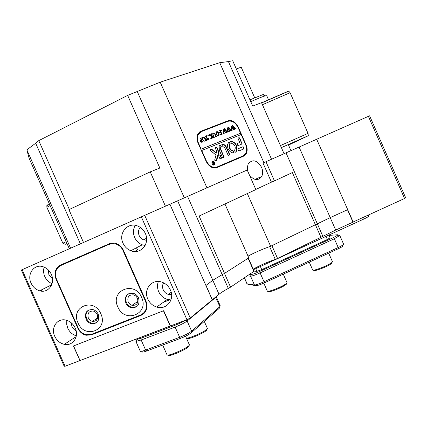 <?xml version="1.0" encoding="UTF-8"?>
<svg xmlns="http://www.w3.org/2000/svg" width="427" height="427" viewBox="0 0 427 427"><rect width="100%" height="100%" fill="white"/><g stroke="black" fill="none" stroke-linecap="round" stroke-linejoin="round"><path stroke-width="0.64" d="M261.591 102.806L288.641 91.074L290.104 92.712L308.038 133.379L308.321 135.701L288.513 145.089M66.996 243.539L65.198 244.324L62.844 243.209L46.869 207.276L46.837 205.638L47.648 204.848M206.785 329.463C209.545 330.343 189.044 339.871 187.576 338.376M186.284 337.842L186.364 337.922C187.848 339.508 209.476 329.58 207.346 328.299L204.287 321.403M188.734 345.843C191.376 347.039 169.567 357.196 168.323 355.344M166.941 354.645L167.032 354.858C168.318 356.849 191.675 346.041 189.273 344.584L185.558 336.209M167.032 354.858L162.666 345.027M286.287 283.592C287.035 283.784 286.261 284.553 283.966 285.903C278.388 289.212 267.105 293.119 268.476 291.294M267.286 291.054L267.334 291.166C267.75 292.207 278.783 288.161 284.19 284.964C286.287 283.736 287.222 282.941 286.981 282.578L283.256 274.155M331.699 262.621C332.441 262.786 331.779 263.475 329.719 264.703C324.306 267.948 312.42 272.047 313.872 270.195M312.681 269.96L312.724 270.056C313.087 271.129 324.717 266.891 329.97 263.747C331.816 262.664 332.633 261.954 332.414 261.623L328.689 253.179M249.95 99.827L262.632 94.741C263.95 94.383 264.238 94.5 263.491 95.093M268.583 99.918L266.726 95.701L265.295 95.824C262.274 96.732 257.428 98.68 250.766 101.674M236.377 69.073C239.344 67.76 240.988 67.215 241.303 67.439L254.679 97.751M248.381 258.121L254.124 271.113L253.905 271.353L248.124 258.287M228.306 288.401L230.564 287.157L224.479 273.403L222.2 274.62L224.506 273.392L199.11 216.03L255.853 189.588L247.206 170.015L187.576 196.409L222.2 274.62L212.817 280.272L222.2 274.62L228.306 288.401C224.031 290.755 220.935 292.714 219.019 294.278L212.262 299.813M271.914 245.664L277.555 258.426L335.707 230.068L352.974 222.152L347.509 209.742L330.22 217.626L347.706 209.652L316.679 139.255L369.601 115.813L405.65 197.749L404.545 198.502L368.394 116.341M277.555 258.426L275.271 259.365L269.634 246.614C261.847 249.421 254.647 252.597 248.028 256.136C255.202 252.32 262.733 249.032 270.627 246.278L330.22 217.626L317.373 223.892L322.903 236.419M253.248 269.127C259.787 265.455 267.126 262.199 275.271 259.365M230.564 287.157L253.905 271.353M170.25 326.052L163.472 310.776L73.556 345.945L80.046 360.527L170.458 325.892M321.029 237.449L315.489 224.901L317.373 223.892L286.021 152.839L262.989 163.039L271.433 182.164L274.465 180.915L265.984 161.705M212.352 299.775L206.006 285.449L212.817 280.272L219.019 294.278M41.424 289.922L41.985 291.182M352.948 222.083L404.545 198.502M353.177 222.056L316.679 139.255L299.092 147.048L335.707 230.068M97.255 314.427L95.675 312.27L93.406 311.059C88.901 310.925 87.204 313.247 88.325 318.024L89.937 320.202L92.253 321.408C96.705 321.494 98.37 319.166 97.255 314.427M75.227 328.091C73.23 323.912 70.167 321.259 66.036 320.138C57.378 317.72 50.525 327.664 54.741 336.295C56.823 340.623 60.02 343.303 64.328 344.333C72.745 346.398 79.379 336.652 75.227 328.091M66.809 320.351L66.681 324.29L67.781 328.214C69.622 332.094 72.467 334.629 76.31 335.809M71.24 322.796L71.917 326.548L72.547 327.706L74.293 329.639L76.107 330.712M51.309 274.331C49.511 270.51 46.767 267.98 43.084 266.742C34.224 263.603 26.634 274.091 31.064 283.117C32.943 287.077 35.809 289.639 39.663 290.814C48.304 293.584 55.681 283.298 51.309 274.331M44.173 267.137C43.223 270.232 43.431 273.371 44.792 276.552C46.388 279.968 48.817 282.338 52.083 283.661M48.336 269.976L48.886 274.774L52.484 278.634M137.467 298.227L135.946 296.13L133.758 294.881C128.922 294.571 127.059 296.936 128.159 301.98L129.712 304.109L131.954 305.353C136.731 305.604 138.567 303.229 137.467 298.227M170.4 290.002C168.612 286.191 165.82 283.581 162.025 282.172C152.193 278.319 143.034 289.362 147.811 299.044C149.701 303.047 152.669 305.716 156.72 307.04C166.284 310.376 175.075 299.578 170.4 290.002M158.385 281.478C157.115 284.798 157.216 288.204 158.689 291.689C160.52 295.575 163.408 298.158 167.352 299.434L170.949 299.935M163.61 282.839C162.329 285.012 162.207 287.35 163.237 289.864C164.294 292.105 165.959 293.605 168.227 294.363L171.585 294.55M145.345 233.51C143.766 230.094 141.332 227.65 138.044 226.177C128.111 221.421 117.996 233.057 123.029 243.198C124.7 246.795 127.294 249.304 130.806 250.724C140.515 254.967 150.283 243.571 145.345 233.51M135.22 225.339C133.075 229.155 132.888 233.211 134.66 237.519C136.277 241.004 138.802 243.433 142.223 244.804L145.105 245.509M140.275 227.399C138.321 229.763 137.948 232.485 139.154 235.565L140.334 237.476L141.967 238.981L143.509 239.798L146.573 240.246M136.437 247.809L137.686 249.891L134.58 251.524M79.828 360.612L65.091 366.243L64.167 366.217L21.35 270.045L144.721 215.336L190.245 318.008L186.925 319.684L170.49 325.966L163.706 310.68L73.343 346.03L80.02 360.473M190.245 318.008L212.272 299.839L169.914 204.218L205.926 285.514L212.817 280.272L177.627 200.813L144.721 215.336M96.363 320.063L94.693 319.967M93.625 333.476L91.538 334.875L140.937 315.446L144.326 313.14M91.538 334.875L86.11 335.254C82.374 334.288 79.614 331.939 77.826 328.208L78.221 327.952M56.476 279.071L56.06 279.279L77.826 328.208M56.06 279.279C53.823 272.816 55.302 268.076 60.495 265.06L109.136 243.812C111.559 242.792 114.073 242.766 116.688 243.732C119.731 244.965 121.978 247.153 123.435 250.286L145.938 300.987C148.201 307.675 146.536 312.5 140.937 315.446M22.113 269.709L65.091 366.243M186.925 319.684L141.326 216.841M96.454 320.266L95.92 319.06M140.131 245.893L142.292 244.831M62.94 263.993L61.44 265.21M142.869 313.722L144.011 313.274M141.599 297.357C134.58 280.224 109.776 290.515 117.831 306.922C124.583 323.847 149.61 314.091 141.599 297.357M138.561 297.945C137.478 295.66 135.797 294.134 133.512 293.37C126.883 292.933 124.321 296.167 125.832 303.074C126.942 305.422 128.682 306.965 131.041 307.696C137.558 308.022 140.067 304.771 138.561 297.945M136.747 306.677L131.671 307.275C129.312 306.543 127.577 305.006 126.467 302.658C125.106 299.017 125.768 296.071 128.442 293.819M100.825 313.765C93.935 296.989 70.145 306.864 78.029 322.935C84.663 339.502 108.666 330.146 100.825 313.765M98.226 314.187C97.094 311.811 95.344 310.274 92.979 309.586C86.804 309.388 84.482 312.564 86.014 319.108C87.177 321.536 88.971 323.084 91.405 323.746C97.479 323.847 99.753 320.661 98.226 314.187M96.481 322.753L92.083 323.308C89.654 322.647 87.861 321.104 86.702 318.675C85.357 315.078 85.987 312.19 88.586 310.018M123.424 250.254L122.976 250.484L145.474 301.168L145.895 300.886M145.474 301.168C147.63 307.541 146.045 312.132 140.718 314.945L91.325 334.384L86.142 334.741C82.587 333.823 79.956 331.587 78.258 328.032L56.487 279.093C54.357 272.938 55.766 268.428 60.714 265.551L111.981 243.07M60.714 265.551L111.901 243.08M145.191 312.073L143.995 312.692M122.976 250.484C121.588 247.495 119.443 245.413 116.544 244.239L112.883 243.566L109.36 244.313M136.581 339.166L137.184 339.39L141.118 338.211L175.022 325.273C179.062 323.682 182.281 322.102 184.683 320.538M140.227 351.122L140.296 351.277C140.809 351.576 142.586 351.17 145.623 350.049L179.655 337.298C185.126 335.147 189.124 333.103 191.643 331.176L219.884 306.613L220.284 305.908L216.243 296.786M216.137 296.653L215.784 297.357L187.138 321.024C184.592 322.892 180.589 324.91 175.123 327.087L141.166 340.015L135.877 341.322L140.296 351.277M219.489 307.675L219.243 308.331L190.954 333.044C188.819 334.693 185.425 336.428 180.781 338.253L146.781 350.967C143.456 352.174 141.951 352.403 142.271 351.661M254.134 271.129L256.905 271.342L261.762 269.629L327.381 239.483L330.103 237.844L328.881 235.074M249.539 274.31L251.434 274.47C253.019 274.23 255.709 273.253 259.515 271.551L333.423 237.588L337.971 235.037L337.677 234.754L329.02 235.394M246.945 283.779L254.465 285.001C256.093 284.953 259.36 283.832 264.265 281.644L338.216 247.521C341.904 245.781 343.703 244.666 343.607 244.169L339.796 235.539M339.775 235.474L334.346 238.757L260.342 272.778C255.864 274.791 252.688 275.933 250.825 276.21L247.249 275.858M342.598 245.792C343.511 245.957 342.091 246.934 338.339 248.727L264.494 282.813C260.337 284.67 257.561 285.62 256.168 285.658L248.647 284.499M110.929 348.726L172.882 325.048M253.483 269.667L363.388 219.243C366.953 217.578 368.698 216.537 368.629 216.131L368.207 215.165M249.304 174.76C253.953 180.525 258.084 181.112 261.703 176.522C263.011 173.778 262.952 170.683 261.537 167.245C256.958 159.981 252.506 158.887 248.188 163.957L247.329 167.4L247.788 171.328M247.324 193.559L270.627 246.278M83.511 242.483L68.918 209.63L150.24 171.873L165.441 206.193M80.388 243.865L35.676 143.237L38.766 140.638L69.334 209.438M271.545 159.244L228.429 61.579L219.734 62.689L160.205 82.181L127.668 95.392L159.842 168.035L150.24 171.873M228.429 61.579L232.704 60.757L252.715 106.088L261.521 102.651L284.056 153.709M286.021 152.839L299.092 147.048M177.627 200.813L187.576 196.409M35.676 143.237L26.848 149.824L29.137 158.358L69.323 248.77M127.668 95.392L38.766 140.638M163.189 302.412L169.594 299.877M224.506 273.392L248.792 257.86L224.96 203.983M263.875 162.644L219.734 62.689M70.583 248.215L26.848 149.824M160.205 82.181L206.951 187.837M315.468 224.912L292.372 172.572L274.465 180.915M227.959 120.793L200.845 131.276L197.536 134.654C196.58 137.152 196.719 139.88 197.957 142.826L206.23 161.539C209.043 166.765 212.598 168.772 216.895 167.571L243.587 156.165L246.358 153.426C247.495 150.88 247.409 148.041 246.107 144.897L238.154 126.894C235.485 121.844 232.085 119.811 227.959 120.793L199.361 132.135M255.794 189.449L271.433 182.164M227.383 121.524L225.947 121.85M242.285 156.72L243.459 155.684M213.19 165.014L213.975 164.859M212.23 163.765C213.073 165.052 213.874 165.217 214.632 164.267L214.578 162.772C213.735 161.486 212.929 161.321 212.171 162.276L212.23 163.765M214.744 162.703C213.778 161.23 212.865 161.038 211.995 162.132L212.059 163.835C213.025 165.308 213.938 165.5 214.808 164.411L214.744 162.703M213.319 161.662L212.432 161.598M210.095 150.235L215.993 155.076L214.76 159.767L214.813 160.312L215.608 160.765L216.377 160.44L216.905 159.783L218.784 152.594L218.672 151.516L216.825 147.342L216.185 146.968L215.144 147.507L216.596 151.259L216.526 153.031L211.936 149.365L210.308 149.365L210.095 150.235M228.141 148.783C229.534 151.564 231.423 152.946 233.809 152.935L234.065 152.215L233.558 151.067L231.183 149.968L229.763 148.11L229.635 144.748L230.196 143.931L229.667 142.266L228.952 141.951L227.586 144.363L227.538 146.744L228.141 148.783M233.75 152.941L233.265 151.206L230.89 150.107L229.47 148.254L229.347 144.892L229.886 143.557L228.872 142.02M214.146 137.11L214.605 137.211L213.569 137.622L213.804 137.174L212.966 135.156L212.737 133.56L213.367 133L214.829 133.379L215.993 135.823L216.719 136.373L215.48 136.864L215.72 136.453L214.808 134.249L213.42 133.171L212.918 133.656L213.164 135.044L214.146 137.11L213.858 137.259L214.45 137.142M211.066 137.969L211.477 136.394L208.563 134.948L209.935 134.409L210.132 135.071L211.781 136.01L211.013 134.35L210.49 134.195L211.739 133.704L211.488 134.099L212.753 137.104L213.484 137.654L212.235 138.151L212.47 137.825L211.808 136.08L211.328 137.948L211.749 138.343L210.66 138.78L211.066 137.969M207.912 135.14L208.307 135.375L208.2 135.802L207.869 135.162M208.643 138.588L208.974 139.448L206.497 140.435L206.081 139.602L207.474 139.848L206.108 136.757L205.371 136.202L206.631 135.706L206.38 136.128L207.896 139.682L208.547 139.378L208.563 138.631M205.328 138.572L205.51 140.291L204.72 141.204L202.371 139.752L202.249 137.788L202.942 137.094L203.7 137.03L205.222 138.353L205.222 140.435L205.51 140.291M240.849 134.649L240.289 133.384L240.582 133.24L201.154 149.151L198.496 143.136L198.171 143.307M240.582 133.24L238.026 127.449C235.357 122.4 231.957 120.366 227.831 121.348L201.384 131.585L198.075 134.959C197.119 137.457 197.258 140.184 198.496 143.136M200.21 141.652L200.151 140.686L201.256 140.056L200.46 138.417L199.985 138.321L201.261 137.82L201.005 138.247L202.286 141.257L203.028 141.812L201.907 142.255L200.21 141.652M218.944 133.192L219.131 134.884L218.362 135.781L216.067 134.34L215.95 132.375L216.612 131.724L217.348 131.665L218.725 132.76L218.843 135.033L219.131 134.884M219.916 134.073L220.844 134.537L221.501 134.281L220.754 132.589L220.033 132.962L220.012 133.523L219.457 132.269L220.151 132.637L220.679 132.429L219.948 130.838L219.43 130.683L220.658 130.198L220.412 130.593L221.666 133.571L222.392 134.115L220.263 134.964L219.836 134.115M221.207 129.92L221.496 130.571L221.17 129.936M224.34 133.213L223.476 133.56L223.038 129.2L224.789 131.238L224.458 128.644L227.511 132.082L226.433 132.509L226.561 132.044L224.693 129.632L225.109 131.639L226.203 132.605L225.072 133.053L225.216 132.557L223.396 130.182L223.913 133.101L224.34 133.213L224.09 133.443M228.434 131.585L227.58 131.927L227.137 127.588L228.883 129.621L228.546 127.038L231.578 130.465L230.511 130.892L230.639 130.422L228.781 128.02L229.198 130.021L230.281 130.982L229.16 131.425L229.304 130.934L227.495 128.564L228.013 131.473L228.434 131.585L228.183 131.815M232.501 129.973L231.653 130.31L231.204 125.992L232.939 128.015L232.603 125.442L235.619 128.863L234.562 129.28L234.685 128.815L232.838 126.424L233.254 128.415L234.332 129.37L233.222 129.813L233.361 129.328L231.562 126.963L232.074 129.861L232.501 129.973L232.245 130.203M240.289 133.384L200.871 149.295L201.459 150.63L241.154 134.526L245.6 144.598C246.907 147.737 246.987 150.582 245.856 153.128L243.08 155.866L241.324 156.688M201.747 150.485L206.374 160.952C209.182 166.172 212.737 168.185 217.033 166.984L243.08 155.866M238.127 148.74L237.967 149.429L238.458 150.534L239.083 150.902L243.459 149.06L243.881 148.644L243.838 147.374L243.07 146.674L238.127 148.74M239.75 142.453L237.305 143.461L237.15 144.15L237.636 145.249L238.261 145.618L242.104 143.926L239.702 138.012L239.083 137.643L238.239 137.985L238.085 138.674L239.75 142.453L237.209 143.52M220.983 149.674L220.898 147.571L221.303 146.445L220.796 145.292L220.081 144.966L219.163 146.157L219.329 150.352L222.392 157.275L223.033 157.643L224.058 157.109L220.983 149.674L220.69 149.813L220.61 147.715L221.015 146.589L219.985 145.041M234.578 150.037L235.031 151.809L235.741 152.124L236.713 150.822C237.7 145.506 235.763 142.282 230.895 141.156L230.639 141.871L231.647 143.413C234.535 144.246 235.667 146.226 235.042 149.359L234.578 150.037M221.234 158.401L221.405 157.691L220.321 155.252L219.681 154.884L218.837 155.236L218.667 155.94L219.75 158.385L220.391 158.753L221.234 158.401M222.809 146.434L224.922 148.052L227.965 154.937L228.6 155.305L229.614 154.777L229.593 154.254L226.556 147.379C225.44 145.175 223.935 144.107 222.035 144.171L221.784 144.892L222.809 146.434M212.79 163.034L212.288 162.815L212.657 162.66L213.639 163.237L213.084 162.479L213.644 162.244L214.429 164.016L213.169 164.027L213.313 163.45L212.79 163.034M199.393 132.642L198.379 133.16M200.871 149.295L201.154 149.151M214.797 168.019L241.025 156.826M229.224 155.044L229.304 154.393L226.262 147.518C225.173 145.351 223.684 144.278 221.805 144.31M221.031 158.486L221.111 157.83L220.033 155.391L219.393 155.022L218.741 155.295M235.517 152.199L236.419 150.961C237.412 145.682 235.49 142.458 230.655 141.3M223.668 157.376L223.748 156.725L220.69 149.813M241.73 144.177L241.794 143.552L239.408 138.156L238.789 137.788L238.138 138.054M210.185 149.439L211.648 149.503L216.238 153.176L216.526 153.031M216.222 160.504L218.496 152.738L218.384 151.654L216.537 147.486L215.897 147.112L215.229 147.384M243.299 149.13L243.545 147.512L242.776 146.813L238.042 148.793M214.076 165.078L214.589 164.352M212.534 161.817L211.92 162.329M212.294 162.831L212.657 162.66M213.089 162.495L213.644 162.244M213.26 162.506L213.617 162.313M213.948 164.101L214.221 163.973M213.938 164.117L214.354 163.989M214.066 164.123L214.407 163.968M213.537 164.32L214.002 164.048L213.612 163.338L213.383 163.909L213.858 164.171M213.612 163.338L213.238 163.514M200.439 140.328L201.256 140.056M200.001 138.348L201.261 137.82M200.722 138.396L201.998 141.406L202.27 141.86L202.558 141.711M202.27 141.86L202.868 141.743M202.585 141.892L202.98 141.7M200.823 140.35L200.359 140.718L200.423 141.561L201.629 142.191M202.083 141.924L201.325 140.211L200.914 140.302L200.706 141.417L202.083 141.924M201.517 142.25L201.8 142.1M200.423 141.561L200.706 141.417M205.222 140.435L204.693 141.214M205.04 138.722L204.197 137.569L202.942 137.094M202.868 137.339L202.302 137.836L202.558 139.624L203.546 141.038L204.544 141.097M203.828 140.889L204.688 141.022L205.093 140.627L204.827 138.791L203.844 137.409L203.022 137.259L202.59 137.686L202.846 139.474L203.828 140.889L203.546 141.038M204.4 141.166L204.688 141.022M202.558 139.624L202.846 139.474M206.385 140.211L207.036 140.024M206.748 140.173L207.474 139.848M205.382 136.234L206.631 135.706M206.092 136.272L207.607 139.832L207.896 139.682M207.607 139.832L208.216 139.56M207.778 135.29L208.307 135.375M208.024 135.524L208.045 135.807M208.579 134.98L209.935 134.409M209.694 134.67L209.54 134.948L209.822 134.799M209.54 134.948L211.781 136.01M210.5 134.227L211.739 133.704M211.221 134.158L211.488 134.099M211.2 134.249L212.673 137.649L212.961 137.505M212.673 137.649L213.105 137.595M212.817 137.74L213.335 137.585M213.046 137.734L213.436 137.547M211.472 136.394L211.808 136.08M211.045 138.044L211.328 137.948M211.039 138.092L211.36 138.172M211.071 138.321L211.632 138.263M211.349 138.412L211.701 138.236M214.162 137.291L214.557 137.099M214.829 133.379L213.367 133M214.541 133.528L215.704 135.973L215.993 135.823M215.704 135.973L216.564 136.304M216.275 136.453L216.67 136.261M212.689 133.694L213.233 133.267M218.843 135.033L218.33 135.791M216.356 131.863L218.656 133.341M216.542 131.959L215.987 132.439L216.238 134.217L217.21 135.615L218.181 135.679M217.498 135.466L218.336 135.599L218.72 135.231L218.459 133.4L217.492 132.034L216.686 131.884L216.275 132.29L216.526 134.073L217.498 135.466L217.21 135.615M218.048 135.749L218.336 135.599M216.238 134.217L216.526 134.073M220.156 134.756L220.844 134.537M220.556 134.686L221.501 134.281M219.793 133.037L220.14 132.845M219.702 132.824L220.151 132.637M219.862 132.786L220.679 132.429M219.441 130.71L220.658 130.198M220.145 130.646L220.412 130.593M220.124 130.742L221.586 134.11L221.875 133.961M221.586 134.11L222.013 134.057M221.725 134.201L222.243 134.051M221.955 134.195L222.344 134.009M221.079 130.07L221.597 130.15M221.309 130.299L221.335 130.571M223.107 129.616L224.501 131.388L224.789 131.238M224.34 129.007L226.758 132.034L227.047 131.884M226.758 132.034L227.463 131.975M224.714 131.281L224.821 131.788L225.109 131.639M224.821 131.788L225.365 131.964M225.072 132.114L225.552 132.205M225.264 132.354L225.766 132.429M225.477 132.573L225.878 132.493M225.589 132.642L226.016 132.53M225.728 132.674L226.155 132.493M223.673 133.325L224.111 133.261M227.207 128.009L228.589 129.771L228.883 129.621M228.429 127.406L230.831 130.416L231.124 130.267M230.831 130.416L231.53 130.358M228.803 129.664L228.904 130.171L229.198 130.021M228.904 130.171L229.448 130.342M229.16 130.491L229.635 130.587M229.347 130.731L229.849 130.806M229.561 130.95L229.961 130.87M229.673 131.02L230.1 130.908M229.811 131.057L230.233 130.875M227.772 131.703L228.21 131.633M231.274 126.413L232.651 128.164L232.939 128.015M232.491 125.816L234.877 128.81L235.165 128.666M234.877 128.81L235.571 128.757M232.854 128.057L232.961 128.564L233.254 128.415M232.961 128.564L233.505 128.735M233.217 128.885L233.692 128.975M233.398 129.125L233.905 129.194M233.612 129.344L234.012 129.264M233.724 129.413L234.151 129.296M233.863 129.445L234.284 129.264M231.84 130.091L232.272 130.016M280.459 145.559L308.038 133.379M290.104 92.712L262.44 104.722M308.321 135.701L281.366 147.614M66.986 243.507L65.198 244.324M50.098 205.52L46.869 207.276M62.844 243.209L66.169 241.677M136.779 340.645L136.624 340.292M146.781 350.967L145.623 350.049L141.166 340.015L141.118 338.211M219.243 308.331L219.884 306.613L215.464 297.208M190.954 333.044L191.643 331.176L187.138 321.024L185.462 320.239M180.781 338.253L179.655 337.298L175.123 327.087L175.022 325.273M255.709 268.647L256.905 271.342M260.379 266.501L261.762 269.629M326.014 236.387L327.381 239.483M251.081 276.178L250.814 275.57M248.792 284.553L247.148 283.923L244.431 277.769M338.339 248.727L338.216 247.521L334.346 238.757L333.423 237.588M264.494 282.813L259.515 271.551M256.168 285.658L254.465 285.001L250.574 276.21L251.22 274.47M363.388 219.243L362.704 217.69M137.286 91.586L184.336 197.845M237.844 127.054L238.154 126.894M245.792 145.047L246.107 144.897M199.692 131.89L200.845 131.276M229.833 144.182L230.121 144.038M206.374 160.952L206.044 161.112M217.033 166.984L215.005 167.934M226.262 147.518L226.556 147.379M229.304 154.393L229.593 154.254M221.111 157.83L221.405 157.691M219.393 155.022L219.681 154.884M220.033 155.391L220.321 155.252M229.379 142.41L229.667 142.266M229.886 143.557L230.174 143.419M232.763 150.816L233.057 150.678M233.265 151.206L233.558 151.067M233.772 152.354L234.065 152.215M220.951 147.219L221.245 147.08M223.748 156.725L224.036 156.586M220.508 145.436L220.796 145.292M221.015 146.589L221.303 146.445M238.789 137.788L239.083 137.643M239.408 138.156L239.702 138.012M241.794 143.552L242.088 143.408M215.897 147.112L216.185 146.968M216.537 147.486L216.825 147.342M218.384 151.654L218.672 151.516M218.496 152.738L218.784 152.594M216.612 159.922L216.905 159.783M210.58 149.279L210.869 149.135M211.648 149.503L211.936 149.365M242.776 146.813L243.07 146.674M243.395 147.176L243.689 147.037M243.545 147.512L243.838 147.374M213.286 163.402L213.58 163.263M200.871 138.855L201.16 138.706M201.998 141.406L202.286 141.257M206.241 136.741L206.529 136.592M207.976 139.682L208.259 139.538M209.844 135.22L210.132 135.071M211.349 134.729L211.637 134.58M212.465 137.254L212.753 137.104M211.392 136.709L211.664 136.571M215.032 134.457L215.32 134.308M220.273 131.217L220.562 131.068M221.378 133.72L221.666 133.571M226.449 131.655L226.737 131.505M230.527 130.038L230.815 129.888M234.567 128.431L234.855 128.287M288.951 91.09L261.65 102.928M46.837 205.638L49.505 204.181M263.785 283.138L267.334 291.166M309.239 262.162L312.724 270.056M290.963 150.651L288.278 144.561M262.632 94.741L265.295 95.824M146.557 238.25L143.509 239.798M142.223 244.804L130.806 250.724M171.19 292.276L168.227 294.363M167.352 299.434L156.72 307.04M137.942 301.371L131.954 305.353M51.71 284.75L39.663 290.814M76.145 336.641L64.328 344.333M97.666 317.944L92.253 321.408M86.11 335.254L86.713 334.853M117.174 243.929L116.544 244.239M92.083 323.308L91.405 323.746M131.671 307.275L131.041 307.696M215.838 296.898L216.131 297.016M137.184 339.39L136.539 341.392M246.982 283.854L244.324 277.844M251.434 274.47L250.825 276.21M337.971 235.037L339.689 235.752M254.972 179.388L261.703 176.522M245.44 153.859L246.358 153.426M229.347 144.892L229.635 144.748M198.075 134.959L197.279 135.38M229.32 154.916L229.614 154.777M221.133 158.353L221.421 158.214M229.902 144.075L230.196 143.931M233.788 152.871L234.081 152.733M236.419 150.961L236.713 150.822M220.61 147.715L220.898 147.571M223.764 157.248L224.058 157.109M221.037 147.101L221.325 146.957M241.81 144.064L242.104 143.926M216.548 160.114L216.836 159.976M243.582 148.783L243.881 148.644M214.514 164.55L214.808 164.411M211.904 162.404L212.171 162.276M213.543 162.383L213.276 162.511M200.647 140.574L200.359 140.718M205.44 140.494L205.152 140.643M202.59 137.686L202.302 137.836M209.822 134.649L209.54 134.799M219.051 135.108L218.763 135.258M216.275 132.29L215.987 132.439"/></g></svg>
